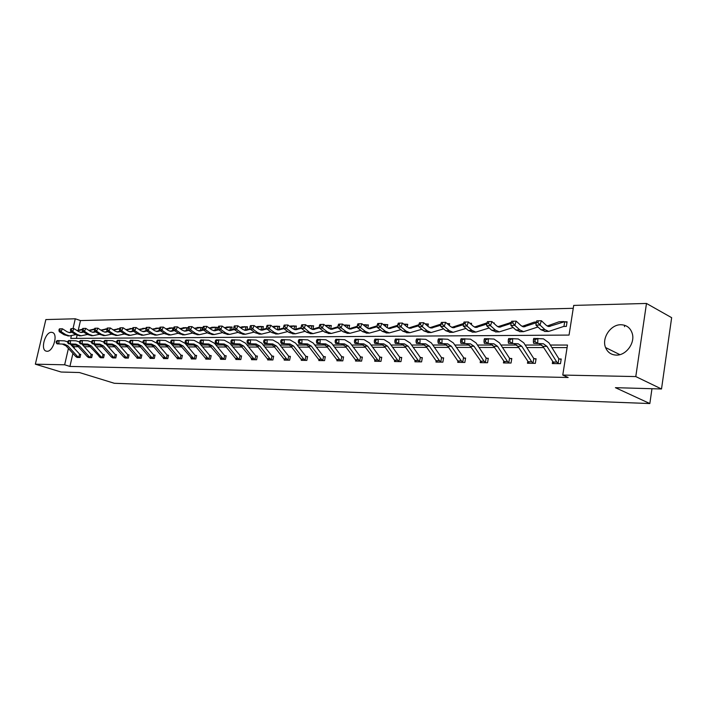 <?xml version="1.0" encoding="UTF-8"?>
<svg xmlns="http://www.w3.org/2000/svg" width="707" height="707" viewBox="0 0 707 707"><rect width="100%" height="100%" fill="white"/><g stroke="black" fill="none" stroke-linecap="round" stroke-linejoin="round"><path stroke-width="1.06" d="M616.31 355.108C611.14 354.87 607.552 352.342 605.546 347.526C601.551 338.096 610.654 324.469 620.852 324.734C626.658 324.928 630.476 327.889 632.297 333.616C635.213 343.178 625.934 355.586 616.31 355.108M46.998 351.282L45.946 351.079C40.202 349.276 45.301 331.901 51.443 332.299L52.627 332.537C58.31 334.429 53.096 351.839 46.998 351.282M71.363 335.737L70.744 338.414L569.047 335.074L573.704 305.406L646.481 303.453L671.65 317.673L661.513 388.983L615.408 387.675L649.839 403.547L114.295 383.274L79.423 372.536L61.102 372.023L35.35 364.185L45.858 319.573L75.278 318.786L73.015 328.596M573.253 308.305L80.492 320.571L75.278 318.786M646.481 303.453L635.787 376.575L562.772 375.063L567.482 345.051L550.311 345.043M661.513 388.983L635.787 376.575M649.839 403.547L651.969 388.709M527.714 361.666L527.457 363.239L535.332 363.345L536.074 358.749L534.298 358.732M480.424 361.286L480.194 362.638L487.556 362.726L488.307 358.29L486.646 358.272M436.175 360.897L435.963 362.064L442.865 362.152L443.616 357.857L442.061 357.839M394.674 360.508L394.488 361.533L400.957 361.622L401.717 357.45L400.259 357.442M355.683 360.128L355.515 361.03L361.595 361.109L362.355 357.07L360.985 357.062M318.972 359.757L318.813 360.561L324.548 360.632L325.308 356.717L324.018 356.699M284.347 359.395L284.205 360.119L289.623 360.19L290.374 356.381L289.154 356.363M251.648 359.041L251.515 359.695L256.632 359.766L257.383 356.063L256.226 356.054M220.699 358.705L220.575 359.297L225.418 359.359L226.169 355.762L225.073 355.754M191.376 358.378L191.261 358.926L195.857 358.979L196.599 355.471L195.565 355.462M163.547 358.069L163.441 358.564L167.806 358.626L168.54 355.206L167.559 355.197M137.105 357.769L137.008 358.228L141.153 358.281L141.886 354.949L140.949 354.941M111.953 357.486L115.807 357.954L116.531 354.702L115.639 354.693M87.986 357.212L91.663 357.645L92.387 354.472L91.539 354.463M567.085 347.605L551.884 347.579M543.639 347.561L526.768 347.535M518.638 347.517L502.509 347.49M494.485 347.473L479.054 347.446M471.145 347.429L456.377 347.402M448.574 347.393L434.434 347.367M426.736 347.349L413.188 347.323M405.588 347.314L392.615 347.287M385.112 347.27L372.669 347.252M365.263 347.234L353.332 347.217M346.023 347.199L334.579 347.181M327.359 347.172L316.374 347.146M309.242 347.137L298.708 347.119M291.664 347.102L281.536 347.084M274.581 347.075L264.86 347.057M257.984 347.04L248.643 347.022M241.847 347.013L232.877 346.996M226.16 346.987L217.535 346.969M210.898 346.951L202.6 346.943M196.042 346.925L188.062 346.916M181.575 346.898L173.904 346.89M167.488 346.872L160.109 346.863M153.764 346.854L146.667 346.837M140.393 346.828L133.561 346.81M127.357 346.801L120.782 346.792M114.64 346.775L108.312 346.766M102.241 346.757L96.143 346.748M90.134 346.73L84.266 346.722M78.318 346.713L74.465 346.704L74.102 348.277M72.918 353.42L69.922 366.429L568.163 377.494L562.772 375.063M76.427 357.07L80.015 357.495L80.739 354.357L79.909 354.348L80.695 354.552M99.828 357.344L103.584 357.795L104.309 354.587L103.443 354.578M124.37 357.627L128.32 358.113L129.054 354.826L128.144 354.817M150.158 357.919L150.061 358.396L154.312 358.449L155.045 355.073L154.091 355.064M177.28 358.228L177.165 358.741L181.646 358.803L182.388 355.338L181.381 355.329M205.843 358.546L205.719 359.112L210.439 359.174L211.181 355.612L210.12 355.603M235.961 358.873L235.829 359.492L240.813 359.563L241.555 355.913L240.442 355.895L241.502 356.178M267.767 359.218L267.626 359.907L272.893 359.969L273.644 356.213L272.46 356.204M301.412 359.571L301.262 360.34L306.829 360.411L307.589 356.54L306.334 356.531M337.053 359.943L336.894 360.791L342.798 360.87L343.558 356.894L342.223 356.876M374.878 360.314L374.701 361.277L380.976 361.357L381.736 357.256L380.322 357.247M415.097 360.703L414.903 361.798L421.584 361.878L422.335 357.654L420.824 357.636M457.942 361.091L457.721 362.346L464.844 362.435L465.595 358.069L463.986 358.051L465.524 358.484M503.667 361.48L503.428 362.93L511.037 363.036L511.788 358.511L510.065 358.493M552.591 361.86L552.317 363.566L560.474 363.663L561.217 358.988L559.37 358.97M69.922 366.429L64.646 364.794L35.35 364.185M68.411 348.48L64.646 364.794M541.845 345.043L525.186 345.043M516.835 345.043L500.918 345.043M492.673 345.043L477.455 345.043M469.324 345.043L454.769 345.043M446.744 345.034L432.825 345.034M424.898 345.034L411.58 345.034M403.759 345.034L390.998 345.034M383.274 345.034L371.051 345.034M363.425 345.034L351.715 345.034M344.185 345.034L332.962 345.025M325.52 345.025L314.765 345.025M307.412 345.025L297.09 345.025M289.826 345.025L279.928 345.025M272.752 345.025L263.251 345.025M256.155 345.025L247.035 345.025M240.027 345.025L231.269 345.016M224.34 345.016L215.935 345.016M209.078 345.016L201.009 345.016M194.231 345.016L186.471 345.016M179.772 345.016L172.322 345.016M165.694 345.016L158.527 345.016M151.97 345.016L145.094 345.016M138.607 345.016L131.988 345.007M125.572 345.007L119.218 345.007M112.864 345.007L106.757 345.007M100.474 345.007L94.588 345.007M88.375 345.007L82.719 345.007M76.568 345.007L71.133 345.007M80.492 320.571L78.256 330.24M77.081 335.365L76.383 338.379M565.238 321.818L567.076 321.791L566.351 326.422L563.612 326.457M493.424 322.958L494.264 322.94L494.149 323.603M469.969 323.329L471.569 323.302L471.348 324.566M448.052 323.673L449.608 323.647L449.29 325.459M426.834 324.009L428.336 323.983L427.929 326.281M405.5 325.618L405.756 324.204L407.727 324.31L407.232 327.049M386.34 324.646L387.754 324.619L387.171 327.748M367.004 324.946L368.374 324.928L367.737 328.322M348.242 325.247L349.576 325.229L348.896 328.799M330.028 325.529L331.318 325.512L330.664 328.941M312.344 325.812L313.599 325.794L312.962 329.047M295.155 326.086L296.374 326.068L295.765 329.17M278.452 326.351L279.636 326.325L279.044 329.285M262.209 326.607L263.358 326.59L262.783 329.409M245.258 330.01L245.93 326.74L247.53 326.837L246.973 329.533M229.908 330.116L230.562 326.988L232.117 327.076L231.587 329.656M216.059 327.332L217.12 327.314L216.607 329.78M201.477 327.562L202.511 327.544L202.016 329.904M186.233 330.452L186.825 327.686L188.097 327.774M187.806 330.028L188.089 328.693M74.465 346.704L71.928 345.882M624.493 326.661L624.696 325.3M62.508 344.141L66.051 345.882L75.64 356.408L77.151 357.45L79.166 357.477L77.478 356.434L67.881 345.891L64.337 344.141L57.064 343.858L64.337 344.141M56.233 341.481L56.189 342.798L56.914 342.798L56.967 341.481L56.233 341.481L57.179 340.58L64.452 340.862L67.722 341.843M70.152 343.929L79.882 354.348M78.769 357.362L79.493 354.189M56.967 341.481L58.999 340.571L58.884 343.858L56.914 342.798M56.189 342.798L57.064 343.858M71.911 332.263L69.657 332.635L67.192 331.839L62.393 328.773L61.076 331.654L65.884 334.711L69.551 335.896L75.649 334.658M71.425 331.945L68.977 332.555M59.441 328.843L62.393 328.773L59.441 328.843L58.92 329.992L59.644 329.983L60.175 328.826M59.644 329.983L61.076 331.654L59.255 331.68L64.054 334.738L68.429 335.905M82.392 329.25L77.01 330.558M82.233 329.683L77.496 330.867M59.255 331.68L58.92 329.992M90.814 357.636L89.091 356.567L79.458 345.9L75.896 344.132L68.552 343.849L75.896 344.132M74.023 344.132L77.584 345.9L87.217 356.549L88.746 357.609L90.788 357.627M81.729 343.902L90.964 354.154L92.343 354.667M67.731 341.446L67.686 342.771L68.438 342.771L68.482 341.437L67.731 341.446L68.676 340.527L76.02 340.818L79.493 341.932M90.39 357.512L91.123 354.295M68.482 341.437L70.541 340.518L70.417 343.841L68.438 342.771M67.686 342.771L68.552 343.849M102.718 357.786L100.995 356.708L91.309 345.909L87.739 344.115L80.324 343.832L87.739 344.115M85.821 344.123L89.391 345.909L100.597 357.76M93.589 343.885L102.869 354.26L104.265 354.79M79.511 341.401L79.467 342.745L80.236 342.745L80.28 341.401L79.511 341.401L80.448 340.474L87.862 340.765L91.565 342.029M102.294 357.662L103.028 354.41M80.28 341.401L82.357 340.465L82.242 343.832L80.236 342.745M79.467 342.745L80.324 343.832M83.647 332.078L81.243 332.484L78.76 331.689L73.952 328.578L72.627 331.495L77.452 334.597L81.137 335.79L87.394 334.499M83.152 331.751L80.545 332.405M70.956 328.649L73.952 328.578L70.956 328.649L70.426 329.815L71.177 329.798L71.707 328.631M71.177 329.798L72.627 331.495L70.762 331.521L75.578 334.614L79.979 335.798M94.473 329.055L88.782 330.337M94.331 329.382L89.276 330.655M70.762 331.521L70.426 329.815M95.675 331.883L93.112 332.334L90.62 331.521L85.786 328.384L84.46 331.327L89.294 334.464L92.997 335.675L99.431 334.331M95.162 331.548L92.387 332.255M82.754 328.446L85.786 328.384L82.754 328.446L82.224 329.63L82.984 329.612L83.514 328.437M82.984 329.612L84.46 331.327L82.542 331.353L87.376 334.491L91.795 335.684M106.863 328.861L100.854 330.107M106.766 329.064L101.357 330.434M82.542 331.353L82.224 329.63M114.914 357.945L113.182 356.849L103.461 345.926L99.873 344.106L92.387 343.823L99.873 344.106M97.911 344.115L101.49 345.917L111.202 356.832L112.74 357.919L114.888 357.936M105.732 343.858L115.064 354.375L116.487 354.905M91.583 341.357L91.539 342.718L92.325 342.718L92.37 341.357L91.583 341.357L92.511 340.421L99.996 340.712L103.929 342.144M114.481 357.813L115.223 354.525M92.37 341.357L94.473 340.412L94.349 343.814L92.325 342.718M91.539 342.718L92.387 343.823M107.994 331.68L105.263 332.184L102.762 331.362L97.911 328.181L96.576 331.168L101.437 334.34L105.157 335.56L111.768 334.164M107.473 331.336L104.521 332.096M94.835 328.242L97.911 328.181L94.835 328.242L94.305 329.435L95.091 329.427L95.622 328.234M95.091 329.427L96.576 331.168L94.614 331.194L99.475 334.358L103.911 335.578M119.554 328.658L113.208 329.869M119.527 328.728L113.73 330.213M94.614 331.194L94.305 329.435M110.292 344.097L113.898 345.935L123.645 356.973L125.166 358.069L127.384 358.096L125.669 357L115.913 345.935L112.307 344.097L104.751 343.805L112.307 344.097M118.175 343.832L127.552 354.49L129.01 355.038M103.956 341.313L103.911 342.692L104.716 342.692L104.76 341.313L103.956 341.313L104.875 340.367L112.431 340.668L116.611 342.276M126.977 357.972L127.72 354.649M104.76 341.313L106.881 340.359L106.766 343.805L104.716 342.692M103.911 342.692L104.751 343.805M120.623 331.477L117.724 332.025L115.206 331.194L110.336 327.968L109.002 330.991L113.88 334.208L117.609 335.445L124.414 333.987M120.093 331.123L116.955 331.928M107.225 328.039L110.336 327.968L107.225 328.039L106.686 329.25L107.491 329.232L108.03 328.021M107.491 329.232L109.002 330.991L106.987 331.017L111.865 334.225L116.319 335.463M126.42 329.983L132.58 328.446L125.881 329.63M106.987 331.017L106.686 329.25M122.991 344.088L126.606 345.944L136.389 357.123L137.918 358.228L140.189 358.263L138.466 357.15L128.674 345.944L125.059 344.088L117.433 343.788L125.059 344.088M130.936 343.805L140.357 354.614L141.842 355.161M116.646 341.269L116.593 342.665L117.424 342.665L117.468 341.26L116.646 341.269L117.548 340.306L125.174 340.606L129.611 342.435M139.783 358.14L140.525 354.764M117.468 341.26L119.616 340.297L119.492 343.788L117.424 342.665M116.593 342.665L117.433 343.788M133.579 331.265L130.495 331.866L127.967 331.017L123.08 327.756L121.737 330.814L126.633 334.075L130.38 335.33L137.379 333.81M133.031 330.894L129.699 331.76M119.925 327.827L123.08 327.756L119.925 327.827L119.386 329.047L120.208 329.038L120.747 327.809M120.208 329.038L121.737 330.814L119.669 330.841L124.573 334.093L129.036 335.339M145.395 328.242L138.881 329.374M145.934 328.251L139.42 329.745M145.801 330.796L145.969 330.054M119.669 330.841L119.386 329.047M136.018 344.079L139.641 345.962L149.46 357.282L151.006 358.405L153.322 358.431L151.59 357.309L141.762 345.962L138.13 344.079L130.433 343.779L138.13 344.079M144.025 343.779L153.49 354.737L154.992 355.303M129.655 341.216L129.611 342.63L130.45 342.63L130.503 341.216L129.655 341.216L130.556 340.244L138.254 340.553L143.008 342.674M152.906 358.308L153.658 354.887M130.503 341.216L132.669 340.235L132.545 343.77L130.45 342.63M129.611 342.63L130.433 343.779M146.862 331.044L143.583 331.698L141.055 330.841L136.151 327.535L134.798 330.637L139.721 333.934L143.477 335.206L150.679 333.624M146.296 330.664L142.77 331.592M132.951 327.606L136.151 327.535L132.951 327.606L132.403 328.843L133.252 328.835L133.791 327.588M133.252 328.835L134.798 330.637L132.686 330.664L137.6 333.96L142.089 335.215M158.545 328.03L152.208 329.117M158.942 330.682L159.499 328.119L152.765 329.497M132.686 330.664L132.403 328.843M166.817 358.608L165.049 357.468L155.186 345.97L151.545 344.07L143.768 343.761L151.545 344.07M149.371 344.07L153.012 345.97L162.866 357.442L164.413 358.582L166.79 358.599M143.008 341.172L142.955 342.603L143.821 342.603L143.875 341.172L143.008 341.172L143.892 340.191L151.669 340.5L157.122 343.372L166.958 354.861L168.487 355.435M166.375 358.476L167.117 355.02M143.875 341.172L146.057 340.173L145.934 343.761L143.821 342.603M142.955 342.603L143.768 343.761M172.411 330.567L172.985 327.907L173.622 328.057M160.498 330.814L157.025 331.521L154.48 330.655L149.557 327.306L148.196 330.452L153.136 333.792L156.91 335.083L164.324 333.43M159.915 330.425L156.176 331.406M146.314 327.385L149.557 327.306L146.314 327.385L145.766 328.64L146.632 328.622L147.18 327.368M146.632 328.622L148.196 330.452L146.031 330.478L150.962 333.819L155.469 335.091M172.031 327.818L165.88 328.843M172.985 327.907L166.454 329.241M146.031 330.478L145.766 328.64M180.639 358.785L178.862 357.627L168.964 345.988L165.314 344.053L157.458 343.743L165.314 344.053M163.078 344.053L166.737 345.988L176.617 357.601L178.173 358.758L180.612 358.776M156.707 341.119L156.654 342.577L157.546 342.568L157.599 341.119L156.707 341.119L157.581 340.12L165.429 340.438L170.908 343.346L180.771 354.994L182.335 355.577M180.188 358.652L180.939 355.153M157.599 341.119L159.809 340.111L159.685 343.743L157.546 342.568M156.654 342.577L157.458 343.743M187.249 327.783L188.009 327.986M174.488 330.576L170.802 331.353L168.257 330.469L163.308 327.076L161.956 330.257L166.905 333.642L170.696 334.95L178.323 333.227M160.021 327.155L163.308 327.076L160.021 327.155L159.482 328.419L160.365 328.41L160.913 327.138M160.365 328.41L161.956 330.257L159.729 330.293L164.678 333.669L169.194 334.968M185.861 327.597L179.923 328.561M186.825 327.686L180.506 328.967M173.895 330.169L169.927 331.23L172.163 331.203M159.729 330.293L159.482 328.419M194.814 358.97L193.029 357.795L183.104 346.006L179.445 344.044L171.509 343.735L179.445 344.044M177.148 344.044L180.815 345.997L192.286 358.935M170.767 341.074L170.723 342.542L171.633 342.542L171.686 341.066L170.767 341.074L171.633 340.058L179.569 340.376L185.057 343.328L194.955 355.126L196.546 355.718M194.363 358.838L195.114 355.285M171.686 341.066L173.922 340.049L173.798 343.726L171.633 342.542M170.723 342.542L171.509 343.735M191.597 344.035L195.273 346.015L205.224 357.936L206.762 359.112L209.343 359.147L207.584 357.963L197.633 346.015L193.957 344.035L185.941 343.717L193.957 344.035M185.216 341.021L185.163 342.506L186.109 342.506L186.153 341.013L185.216 341.021L186.065 339.996L194.08 340.323L199.586 343.31L209.511 355.259L211.128 355.868M208.919 359.015L209.67 355.427M186.153 341.013L188.416 339.987L188.292 343.708L186.109 342.506M185.163 342.506L185.941 343.717M224.331 359.35L222.528 358.14L212.551 346.032L208.857 344.017L200.761 343.699L208.857 344.017M206.444 344.017L210.129 346.032L221.662 359.315M200.054 340.968L200.01 342.48L200.974 342.471L201.027 340.96L200.054 340.968L200.894 339.926L208.98 340.253L214.504 343.284L224.455 355.4L226.116 356.019M223.863 359.209L224.623 355.568M201.027 340.96L203.307 339.917L203.183 343.699L200.974 342.471M200.01 342.48L200.761 343.699M221.698 344.009L225.392 346.041L235.387 358.29L236.942 359.51L239.655 359.536L237.879 358.325L227.875 346.05L224.181 344.009L216.006 343.682L224.181 344.009M215.308 340.915L215.264 342.444L216.254 342.444L216.307 340.907L215.308 340.915L216.13 339.855L224.305 340.191L229.846 343.266L240.407 355.886M239.222 359.403L239.982 355.709M216.307 340.907L218.613 339.846L218.481 343.682L216.254 342.444M215.264 342.444L216.006 343.682M255.474 359.748L253.654 358.511L243.632 346.059L239.929 343.991L231.666 343.664L239.929 343.991M237.375 344L241.078 346.059L252.655 359.713M230.995 340.854L230.942 342.409L231.967 342.409L232.011 340.854L230.995 340.854L231.79 339.784L240.053 340.129L245.603 343.24L255.598 355.692L257.321 356.337M255.006 359.607L255.766 355.86M232.011 340.854L234.344 339.775L234.22 343.664L231.967 342.409M230.942 342.409L231.666 343.664M271.709 359.96L269.88 358.696L259.84 346.077L256.128 343.982L247.777 343.646L256.128 343.982M253.504 343.982L257.215 346.077L267.255 358.67L268.793 359.916L271.674 359.951M247.123 340.801L247.079 342.374L248.122 342.374L248.175 340.792L247.123 340.801L247.91 339.714L256.252 340.058L261.811 343.213L271.824 355.842L273.582 356.505M271.232 359.81L271.992 356.01M248.175 340.792L250.534 339.705L250.402 343.646L248.122 342.374M247.079 342.374L247.777 343.646M288.403 360.172L286.574 358.9L276.517 346.094L272.796 343.964L264.356 343.629L272.796 343.964M270.092 343.973L273.812 346.094L283.861 358.864L285.416 360.137L288.368 360.163M263.72 340.739L263.676 342.338L264.754 342.329L264.807 340.73L263.72 340.739L264.489 339.634L272.92 339.987L278.487 343.187L288.518 355.992L290.312 356.673M287.917 360.022L288.686 356.169M264.807 340.73L267.184 339.625L267.06 343.62L264.754 342.329M263.676 342.338L264.356 343.629M287.166 343.956L290.886 346.112L300.952 359.068L302.499 360.349L305.548 360.384L303.745 359.103L293.67 346.112L289.95 343.956L281.421 343.611L289.95 343.956M280.812 340.677L280.759 342.294L281.872 342.294L281.925 340.668L280.812 340.677L281.554 339.563L290.073 339.917L295.65 343.169L305.689 356.151L307.527 356.849M305.097 360.243L305.857 356.337M281.925 340.668L284.329 339.546L284.205 343.602L281.872 342.294M280.759 342.294L281.421 343.611M323.258 360.623L321.42 359.306L311.336 346.13L307.607 343.938L298.999 343.584L307.607 343.938M304.744 343.938L308.473 346.13L318.548 359.271L320.103 360.579L323.223 360.614M298.407 340.615L298.354 342.259L299.503 342.259L299.556 340.606L298.407 340.615L299.123 339.484L307.739 339.837L313.325 343.142L323.532 356.505L325.247 357.035M322.772 360.464L323.532 356.505M299.556 340.606L301.986 339.466L301.862 343.584L299.503 342.259M298.354 342.259L298.999 343.584M341.463 360.853L339.625 359.518L329.542 346.147L325.803 343.92L317.098 343.567L325.803 343.92M322.852 343.929L326.581 346.147L336.665 359.483L338.211 360.809L341.437 360.844M316.533 340.544L316.489 342.215L317.664 342.215L317.717 340.544L316.533 340.544L317.231 339.395L325.936 339.767L331.521 343.116L341.569 356.487L343.496 357.221M340.977 360.703L341.737 356.673M317.717 340.544L320.183 339.387L320.05 343.567L317.664 342.215M316.489 342.215L317.098 343.567M200.408 330.346L201.018 327.456L202.458 327.827M188.857 330.337L184.951 331.168L182.397 330.284L177.439 326.837L176.07 330.063L181.045 333.501L184.845 334.818L192.702 333.015M174.099 326.917L177.439 326.837L174.099 326.917L173.551 328.207L174.47 328.189L175.018 326.899M174.47 328.189L176.07 330.063L173.789 330.098L178.756 333.518L183.29 334.835M200.054 327.368L194.328 328.269M201.018 327.456L194.938 328.693M188.557 326.669L188.009 327.977L188.946 327.96L189.494 326.661L188.557 326.669L191.942 326.599L190.572 329.86L184.05 331.044M173.789 330.098L173.551 328.207M214.963 330.231L215.591 327.226L217.058 327.606M203.607 330.081L199.48 330.982L196.917 330.081L191.942 326.599L189.494 326.661M188.946 327.96L190.572 329.86L195.565 333.342L199.374 334.685L207.469 332.794M188.009 327.977L188.221 329.895L193.205 333.368L197.757 334.703M214.628 327.138L209.131 327.968M215.591 327.226L209.749 328.41M203.05 329.621L198.552 330.849M230.995 327.085L232.055 327.376M218.772 329.815L214.407 330.796L211.835 329.886L206.842 326.342L205.472 329.656L210.474 333.183L214.292 334.544L222.643 332.573M203.413 326.422L206.842 326.342L203.413 326.422L202.856 327.748L203.828 327.73L204.376 326.404M203.828 327.73L205.472 329.656L203.059 329.692L208.052 333.209L212.613 334.561M229.589 326.899L224.34 327.65M230.562 326.988L224.976 328.11M218.286 329.321L213.443 330.646M203.059 329.692L202.856 327.748M246.372 326.846L247.468 327.147M234.362 329.542L229.74 330.602L227.168 329.674L222.157 326.086L220.787 329.444L225.798 333.024L229.625 334.402L238.232 332.334M219.674 326.13L222.157 326.086L218.675 326.166L218.118 327.509L219.117 327.491L219.665 326.148L218.675 326.166M219.117 327.491L220.787 329.444L218.304 329.48L223.315 333.05L227.884 334.42M244.958 326.652L239.973 327.323M245.93 326.74L240.627 327.801M233.955 328.994L228.75 330.443M218.304 329.48L218.118 327.509M261.033 329.904L261.731 326.493L263.296 326.899M250.384 329.259L245.506 330.399L242.925 329.462L237.905 325.821L236.527 329.232L241.555 332.856L245.391 334.252L254.273 332.087M234.362 325.9L237.905 325.821L234.362 325.9L233.814 327.261L234.83 327.244L235.387 325.883M234.83 327.244L236.527 329.232L233.973 329.259L239.001 332.882L243.579 334.27M260.759 326.404L256.049 326.979M261.731 326.493L256.721 327.474M250.066 328.667L244.481 330.231M233.973 329.259L233.814 327.261M283.719 327.942L277.294 329.789L277.966 326.236L279.574 326.661M266.875 328.958L261.714 330.196L259.124 329.241L254.105 325.556L252.717 329.002L257.755 332.688L261.599 334.102L270.763 331.83M250.499 325.635L254.105 325.556L250.499 325.635L249.951 327.014L251.003 326.996L251.551 325.618M251.003 326.996L252.717 329.002L250.092 329.038L255.13 332.714L259.716 334.119M276.994 326.139L272.584 326.625M277.966 326.236L273.273 327.138M266.645 328.313L260.653 330.01M250.092 329.038L249.951 327.014M293.988 329.391L294.669 325.971L296.304 326.404M283.843 328.649L278.39 329.983L275.801 329.02L270.763 325.273L269.376 328.773L274.422 332.511L278.275 333.951L287.731 331.556M267.113 325.353L270.763 325.273L267.113 325.353L266.557 326.749L267.635 326.74L268.192 325.335M267.635 326.74L269.376 328.773L266.68 328.808L271.718 332.537L276.322 333.969M293.697 325.874L289.596 326.254M294.669 325.971L290.303 326.784M266.68 328.808L266.557 326.749M311.221 328.941L311.849 325.697L313.528 326.139M301.801 324.769L301.244 326.21L302.393 326.192L302.95 324.752L301.801 324.769L305.574 324.69L304.187 328.295L301.323 328.331L295.553 329.762L292.954 328.782L287.917 324.981L286.529 328.534L291.576 332.325L295.438 333.792L305.203 331.283M284.205 325.07L287.917 324.981L284.205 325.07L283.648 326.484L284.762 326.466L285.319 325.052M284.762 326.466L286.529 328.534L283.746 328.578L288.801 332.352L293.405 333.81M310.877 325.6L307.112 325.865M311.849 325.697L307.845 326.422M301.297 327.553L294.421 329.559M283.746 328.578L283.648 326.484M328.958 328.402L329.533 325.414L331.256 325.874M319.431 327.951L313.219 329.542L310.62 328.543L305.574 324.69L302.95 324.752M302.393 326.192L309.242 332.14L313.113 333.624L323.196 330.982M301.244 326.21L301.323 328.331L306.378 332.166L310.992 333.642M328.561 325.317L325.158 325.459M329.533 325.414L325.909 326.033M319.405 327.147L312.052 329.321M347.243 327.774L347.747 325.123L349.505 325.6M338.087 327.562L331.424 329.312L328.826 328.295L323.771 324.38L322.383 328.039L327.447 331.945L331.309 333.457L341.737 330.673M319.935 324.469L323.771 324.38L319.935 324.469L319.378 325.927L320.563 325.909L321.119 324.442M320.563 325.909L322.383 328.039L319.431 328.083L324.495 331.981L329.108 333.474M346.766 325.026L343.805 325.07M347.747 325.123L344.521 325.635M338.079 326.722L330.213 329.073M319.431 328.083L319.378 325.927M341.516 343.911L345.246 346.165L355.329 359.704L356.876 361.047L360.199 361.083L358.378 359.739L348.295 346.165L344.556 343.911L335.763 343.549L344.556 343.911M335.224 340.482L335.171 342.179L336.391 342.17L336.444 340.474L335.224 340.482L335.887 339.316L344.689 339.687L350.274 343.081L360.331 356.664L362.293 357.415M359.73 360.941L360.499 356.849M336.444 340.474L338.936 339.298L338.803 343.54L336.391 342.17M335.171 342.179L335.763 343.549M366.076 327.102L366.5 324.831L368.303 325.317M357.335 327.147L350.177 329.073L347.579 328.039L342.524 324.062L341.136 327.783L346.2 331.751L350.062 333.28L360.853 330.346M338.626 324.151L342.524 324.062L338.626 324.151L338.07 325.635L339.289 325.618L339.846 324.133M339.289 325.618L341.136 327.783L338.096 327.827L343.151 331.777L347.773 333.297M366.5 324.831L363.707 325.211M357.335 326.263L348.931 328.817M338.096 327.827L338.07 325.635M379.562 361.339L377.706 359.969L367.631 346.183L363.902 343.894L355.002 343.522L363.902 343.894M360.756 343.894L364.494 346.183L376.106 361.295M354.499 340.412L354.446 342.135L355.701 342.126L355.754 340.403L354.499 340.412L355.135 339.227L364.025 339.599L369.611 343.054L379.659 356.849L381.665 357.618M379.058 361.189L379.827 357.035M355.754 340.403L358.272 339.21L358.14 343.522L355.701 342.126M354.446 342.135L355.002 343.522M385.483 326.387L385.828 324.522L387.675 325.026M377.193 326.714L369.514 328.826L366.915 327.783L361.869 323.744L360.473 327.518L365.537 331.548L369.399 333.094L380.56 330.01M357.901 323.833L361.869 323.744L357.901 323.833L357.344 325.335L358.599 325.317L359.156 323.806M358.599 325.317L360.473 327.518L357.335 327.553L362.399 331.574L367.013 333.121M385.828 324.522L383.494 324.769M377.211 325.786L368.232 328.552M357.335 327.553L357.344 325.335M399.499 361.595L397.643 360.208L387.577 346.209L383.848 343.876L374.851 343.505L383.848 343.876M380.605 343.876L384.334 346.2L394.409 360.163L395.938 361.551L399.473 361.586M374.374 340.341L374.321 342.091L375.62 342.082L375.673 340.332L374.374 340.341L374.984 339.139L383.972 339.519L389.557 343.028L399.596 357.035L401.647 357.822M398.995 361.436L399.764 357.221M375.673 340.332L378.227 339.121L378.095 343.496L375.62 342.082M374.321 342.091L374.851 343.505M406.242 324.319L407.656 324.725M397.696 326.245L389.46 328.569L386.862 327.509L381.815 323.408L380.428 327.235L385.483 331.336L389.345 332.909L400.904 329.648M377.785 323.497L381.815 323.408L377.785 323.497L377.22 325.026L378.519 325.008L379.076 323.47M378.519 325.008L380.428 327.235L377.185 327.279L382.248 331.362L386.862 332.935M405.756 324.204L403.918 324.301M397.732 325.273L388.134 328.269M377.185 327.279L377.22 325.026M420.073 361.86L418.217 360.446L408.16 346.227L404.439 343.858L395.346 343.478L404.439 343.858M401.09 343.858L404.819 346.227L414.876 360.411L416.396 361.816L420.038 361.851M394.904 340.261L394.851 342.047L396.185 342.038L396.238 340.261L394.904 340.261L395.478 339.042L404.563 339.431L410.14 342.992L420.161 357.221L422.265 358.034M419.56 361.701L420.329 357.415M396.238 340.261L398.819 339.024L398.695 343.478L396.185 342.038M394.851 342.047L395.346 343.478M426.153 324.787L426.321 323.877L428.256 324.416M418.88 325.759L410.042 328.313L407.453 327.235L402.416 323.055L401.019 326.952L406.074 331.115L409.927 332.723L421.902 329.268M398.306 323.152L402.416 323.055L398.306 323.152L397.749 324.707L399.084 324.69L399.641 323.126M399.084 324.69L401.019 326.952L397.679 326.996L402.734 331.15L407.338 332.741M426.321 323.877L425.004 323.824M418.924 324.734L408.673 327.986M397.679 326.996L397.749 324.707M441.309 362.134L439.445 360.703L429.414 346.244L425.702 343.841L416.511 343.461L425.702 343.841M422.247 343.849L425.959 346.244L435.998 360.658L437.509 362.09L441.274 362.125M416.096 340.191L416.043 341.994L417.43 341.994L417.483 340.182L416.096 340.191L416.635 338.945L425.826 339.342L431.394 342.966L441.389 357.424L443.545 358.255M440.788 361.966L441.557 357.618M417.483 340.182L420.091 338.927L419.967 343.452L417.43 341.994M416.043 341.994L416.511 343.461M447.469 323.894L449.528 324.098M440.77 325.238L431.297 328.039L428.707 326.943L423.679 322.701L422.291 326.661L427.337 330.885L431.182 332.52L443.581 328.87M419.498 322.799L423.679 322.701L419.498 322.799L418.942 324.38L420.32 324.354L420.877 322.772M420.32 324.354L422.291 326.661L418.836 326.705L423.882 330.929L428.477 332.546M447.531 323.541L446.93 323.426M440.832 324.151L429.883 327.695M418.836 326.705L418.942 324.38M444.093 343.823L447.805 346.262L457.809 360.915L459.303 362.355L463.2 362.408L461.371 360.959L451.375 346.271L447.664 343.823L438.375 343.434L447.664 343.823M438.004 340.111L437.951 341.949L439.374 341.941L439.427 340.102L438.004 340.111L438.499 338.847L447.796 339.254L453.346 342.93L463.951 358.042M462.714 362.249L463.474 357.83M439.427 340.102L442.069 338.83L441.946 343.425L439.374 341.941M437.951 341.949L438.375 343.434M469.916 323.311L471.489 323.771M463.403 324.681L453.249 327.765L450.668 326.643L445.649 322.33L444.27 326.351L449.298 330.655L453.134 332.317L465.993 328.437M441.389 322.427L445.649 322.33L441.389 322.427L440.841 324.036L442.264 324.009L442.821 322.401M442.264 324.009L444.27 326.351L440.7 326.404L445.728 330.69L450.315 332.343M463.527 323.523L451.791 327.385M440.7 326.404L440.841 324.036M485.895 362.709L484.03 361.224L474.07 346.289L470.376 343.805L460.973 343.408L470.376 343.805M466.682 343.805L470.376 346.289L481.838 362.656L485.859 362.7M460.646 340.032L460.593 341.896L462.069 341.896L462.122 340.023L460.646 340.032L461.105 338.741L470.5 339.157L476.032 342.895L485.965 357.839L488.228 358.723M485.373 362.541L486.133 358.042M462.122 340.023L464.799 338.724L464.667 343.399L462.069 341.896M460.593 341.896L460.973 343.408M486.823 324.089L475.944 327.474L473.372 326.342L468.37 321.95L466.991 326.042L472.002 330.416L475.829 332.104L489.164 327.986M464.031 322.047L468.37 321.95L464.031 322.047L463.474 323.682L464.95 323.656L465.506 322.021M464.95 323.656L466.991 326.042L463.297 326.095L468.308 330.452L472.886 332.131M487.052 322.843L474.432 327.067M463.297 326.095L463.474 323.682M490.039 343.788L493.725 346.315L505.125 362.956L509.287 363L507.458 361.498L497.542 346.315L493.857 343.788L484.357 343.381L493.857 343.788M484.074 339.943L484.021 341.843L485.55 341.843L485.603 339.934L484.074 339.943L484.489 338.635L493.99 339.051L499.496 342.868L509.544 358.263L511.709 358.962M508.793 362.832L509.544 358.263M485.603 339.934L488.307 338.618L488.183 343.381L485.55 341.843M484.021 341.843L484.357 343.381M511.073 323.452L499.407 327.182L496.844 326.024L491.869 321.552L490.49 325.715L495.483 330.169L499.292 331.883L513.141 327.5M487.441 321.65L491.869 321.552L487.441 321.65L486.893 323.32L488.422 323.293L488.97 321.632M488.422 323.293L490.49 325.715L486.672 325.768L491.665 330.204L496.217 331.919M511.302 322.401L497.852 326.731M486.672 325.768L486.893 323.32M533.555 363.318L531.699 361.79L521.828 346.342L518.169 343.77L508.554 343.355L518.169 343.77M514.219 343.77L517.878 346.333L529.216 363.265M508.315 339.855L508.271 341.79L509.853 341.79L509.906 339.846L508.315 339.855L508.687 338.529L518.293 338.953L523.772 342.824L533.608 358.281L535.994 359.218M533.016 363.142L533.767 358.493M509.906 339.846L512.646 338.512L512.513 343.346L509.853 341.79M508.271 341.79L508.554 343.355M536.198 322.763L523.693 326.873L521.139 325.688L516.181 321.146L514.82 325.379L519.786 329.913L523.578 331.663L537.956 326.988M511.674 321.243L516.181 321.146L511.674 321.243L511.126 322.94L512.708 322.913L513.255 321.217M512.708 322.913L514.82 325.379L510.861 325.432L515.836 329.948L520.361 331.689M536.401 321.994L534.192 322.145L522.084 326.387M510.861 325.432L511.126 322.94M558.636 363.645L556.78 362.081L546.979 346.368L543.338 343.743L533.617 343.328L543.338 343.743M539.247 343.752L542.888 346.359L554.138 363.575L558.601 363.637M533.432 339.767L533.378 341.737L535.022 341.728L535.075 339.758L533.432 339.767L533.75 338.414L543.471 338.847L548.915 342.789L558.839 358.732L561.137 359.483M558.097 363.46L558.839 358.732M535.075 339.758L537.85 338.397L537.718 343.319L535.022 341.728M533.378 341.737L533.617 343.328M536.772 320.828L536.224 322.542L537.868 322.525L538.416 320.801L536.772 320.828L541.368 320.722L540.007 325.034L544.947 329.648L548.712 331.424L563.956 326.36L564.699 321.676L566.987 322.348M564.513 326.44L563.956 326.36M564.699 321.676L548.826 326.554L546.29 325.353L541.368 320.722L538.416 320.801M537.868 322.525L540.007 325.034L535.915 325.087L540.855 329.683L545.353 331.459M563.744 321.561L559.104 321.756L547.174 326.015M535.915 325.087L536.224 322.542M66.051 345.882L67.881 345.891M75.64 356.408L77.478 356.434M70.974 332.493L69.145 332.52M65.884 334.711L64.054 334.738M82.357 329.329L81.862 329.338M77.584 345.9L79.458 345.9M87.217 356.549L89.091 356.567M100.58 357.751L102.692 357.777M89.391 345.909L91.309 345.909M99.068 356.682L100.995 356.708M82.569 332.352L80.695 332.37M77.452 334.597L75.578 334.614M94.438 329.144L93.465 329.153M94.438 332.193L92.52 332.219M89.294 334.464L87.376 334.491M106.819 328.941L105.343 328.967M101.49 345.917L103.461 345.926M111.202 356.832L113.182 356.849M106.598 332.043L104.627 332.069M101.437 334.34L99.475 334.358M119.483 328.737L117.503 328.773M113.898 345.935L115.913 345.935M123.645 356.973L125.669 357M119.059 331.883L117.044 331.91M113.88 334.208L111.865 334.225M131.997 328.543L129.973 328.578M126.606 345.944L128.674 345.944M136.389 357.123L138.466 357.15M131.838 331.716L129.77 331.742M126.633 334.075L124.573 334.093M144.82 328.34L142.743 328.375M139.641 345.962L141.762 345.962M149.46 357.282L151.59 357.309M144.935 331.548L142.814 331.574M139.721 333.934L137.6 333.96M157.961 328.128L155.832 328.163M153.012 345.97L155.186 345.97M162.866 357.442L165.049 357.468M158.377 331.38L156.203 331.406M153.136 333.792L150.962 333.819M171.448 327.915L169.265 327.951M166.737 345.988L168.964 345.988M176.617 357.601L178.862 357.627M166.905 333.642L164.678 333.669M185.278 327.695L183.033 327.73M192.277 358.926L194.787 358.962M180.815 345.997L183.104 346.006M190.731 357.769L193.029 357.795M195.273 346.015L197.633 346.015M205.224 357.936L207.584 357.963M221.645 359.306L224.296 359.342M210.129 346.032L212.551 346.032M220.107 358.113L222.528 358.14M225.392 346.041L227.875 346.05M235.387 358.29L237.879 358.325M252.646 359.704L255.448 359.739M241.078 346.059L243.632 346.059M251.1 358.476L253.654 358.511M257.215 346.077L259.84 346.077M267.255 358.67L269.88 358.696M273.812 346.094L276.517 346.094M283.861 358.864L286.574 358.9M290.886 346.112L293.67 346.112M300.952 359.068L303.745 359.103M308.473 346.13L311.336 346.13M318.548 359.271L321.42 359.306M326.581 346.147L329.542 346.147M336.665 359.483L339.625 359.518M186.321 331.017L184.076 331.044M181.045 333.501L178.756 333.518M199.471 327.474L197.173 327.509M200.85 330.832L198.605 330.858M195.565 333.342L193.205 333.368M214.044 327.235L211.676 327.279M215.776 330.637L213.523 330.673M210.474 333.183L208.052 333.209M229.006 326.996L226.576 327.041M231.118 330.443L228.856 330.469M225.798 333.024L223.315 333.05M244.375 326.758L241.882 326.793M246.884 330.24L244.622 330.266M241.555 332.856L239.001 332.882M260.167 326.501L257.604 326.546M263.092 330.036L260.83 330.063M257.755 332.688L255.13 332.714M276.402 326.245L273.768 326.289M279.769 329.815L277.498 329.851M274.422 332.511L271.718 332.537M293.105 325.98L290.391 326.024M296.94 329.603L294.66 329.63M291.576 332.325L288.801 332.352M310.285 325.706L307.492 325.75M314.606 329.374L312.335 329.4M309.242 332.14L306.378 332.166M327.968 325.423L325.176 325.467M332.811 329.144L330.531 329.17M327.447 331.945L324.495 331.981M346.174 325.14L343.938 325.176M345.246 346.165L348.295 346.165M355.329 359.704L358.378 359.739M351.565 328.896L349.293 328.932M346.2 331.751L343.151 331.777M364.927 324.84L363.274 324.867M376.097 361.286L379.526 361.33M364.494 346.183L367.631 346.183M374.569 359.934L377.706 359.969M370.901 328.649L368.63 328.684M365.537 331.548L362.399 331.574M384.263 324.531L383.221 324.548M384.334 346.2L387.577 346.209M394.409 360.163L397.643 360.208M390.847 328.393L388.576 328.428M385.483 331.336L382.248 331.362M404.819 346.227L408.16 346.227M414.876 360.411L418.217 360.446M411.43 328.128L409.159 328.163M406.074 331.115L402.734 331.15M425.959 346.244L429.414 346.244M435.998 360.658L439.445 360.703M432.684 327.862L430.413 327.889M427.337 330.885L423.882 330.929M447.805 346.262L451.375 346.271M457.809 360.915L461.371 360.959M454.628 327.58L452.365 327.606M449.298 330.655L445.728 330.69M470.376 346.289L474.07 346.289M480.353 361.18L484.03 361.224M477.313 327.288L475.06 327.314M472.002 330.416L468.308 330.452M493.725 346.315L497.542 346.315M503.649 361.454L507.458 361.498M500.777 326.988L498.532 327.014M495.483 330.169L491.665 330.204M511.267 322.516L510.118 322.533M529.207 363.257L533.52 363.31M517.878 346.333L521.828 346.342M527.758 361.737L531.699 361.79M525.045 326.678L522.818 326.705M519.786 329.913L515.836 329.948M536.366 322.118L534.192 322.145M542.888 346.359L546.979 346.368M552.697 362.037L556.78 362.081M564.478 326.431L563.638 326.44M550.179 326.351L547.96 326.378M544.947 329.648L540.855 329.683M563.17 321.685L559.104 321.756M605.546 347.526L619.871 354.649M69.551 335.896L67.722 335.913M81.137 335.79L79.264 335.807M92.997 335.675L91.079 335.692M105.157 335.56L103.187 335.578M117.609 335.445L115.595 335.463M130.38 335.33L128.312 335.348M143.477 335.206L141.356 335.224M156.91 335.083L154.736 335.1M170.696 334.95L168.46 334.977M184.845 334.818L182.547 334.844M199.374 334.685L197.014 334.703M214.292 334.544L211.879 334.57M229.625 334.402L227.141 334.429M245.391 334.252L242.837 334.278M261.599 334.102L258.974 334.128M278.275 333.951L275.571 333.969M295.438 333.792L292.654 333.81M313.113 333.624L310.24 333.651M331.309 333.457L328.357 333.483M350.062 333.28L347.022 333.306M365.519 324.725L363.151 324.769M369.399 333.094L366.261 333.13M384.855 324.416L383.097 324.442M389.345 332.909L386.11 332.944M404.784 324.098L403.688 324.115M409.927 332.723L406.587 332.75M431.182 332.52L427.735 332.555M453.134 332.317L449.572 332.352M475.829 332.104L472.143 332.14M499.292 331.883L495.474 331.919M523.578 331.663L519.627 331.698M548.712 331.424L544.629 331.459"/></g></svg>
